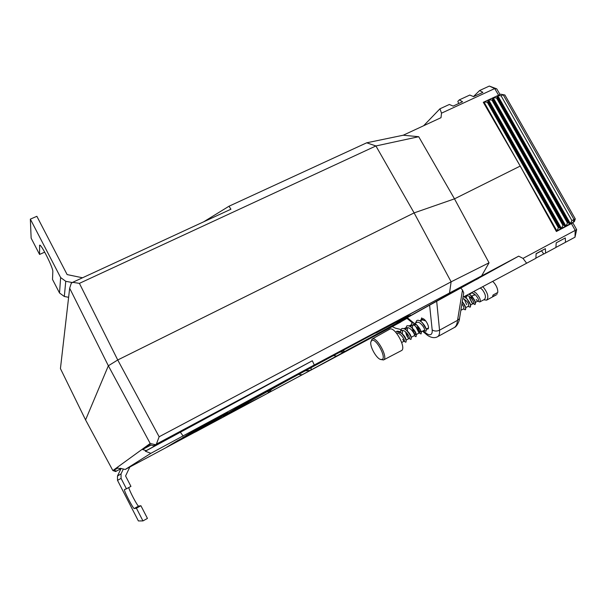 <?xml version="1.0" encoding="UTF-8"?>
<svg xmlns="http://www.w3.org/2000/svg" width="607" height="607" viewBox="0 0 607 607"><rect width="100%" height="100%" fill="white"/><g stroke="black" fill="none" stroke-linecap="round" stroke-linejoin="round"><path stroke-width="0.91" d="M454.165 327.605L454.347 327.514C456.077 326.483 457.139 324.092 457.541 320.337L439.536 330.193C439.825 333.6 439.157 335.792 437.533 336.756L437.359 336.839M459.491 318.645L457.541 320.337L462.496 290.032L463.725 292.908L459.484 318.698C459.552 320.625 456.904 326.771 454.37 327.499M426.213 328.933L427.76 329.108C430.613 327.894 424.657 317.127 422.085 318.842M498.651 95.185L483.293 102.287L520.214 166.075L454.491 198.846L520.214 166.075L556.384 231.51L572.864 222.815L576.65 229.636L575.193 230.394L575.004 237.185L555.898 247.436M543.735 253.931L535.882 258.119M565.489 242.314L565.314 237.936L556.217 242.846L555.898 247.489L545.617 253.036L543.796 254.007L541.49 250.767L536.125 253.673M541.535 250.835L536.118 253.779L541.535 250.835M565.314 237.936L556.217 242.83M545.617 253.036L545.374 248.658L541.49 250.767M545.374 248.658L536.125 253.627L535.867 258.294L463.02 297.21M526.664 263.256L523.014 258.392L575.193 230.394L571.384 223.513M113.031 362.887L108.357 365.778L85.572 419.907L112.864 470.562L150.195 443.474L108.357 365.778L117.735 359.981L159.14 436.767L451.122 281.823L414.118 212.898L117.735 359.981L414.118 212.898L454.491 198.846L414.118 212.898L375.915 145.961L79.403 283.363L117.735 359.981M423.216 330.792L425.894 333C427.859 334.586 429.468 335.11 430.72 334.571C431.926 333.933 432.412 332.386 432.184 329.905L429.604 305.177L518.682 256.154L314.282 364.982L150.862 453.33L125.194 469.492L120.383 468.285L119.898 468.619L120.474 468.308M121.066 468.521L115.641 471.533L120.983 468.68M116.362 471.04L113.767 470.258L117.181 467.8L119.898 468.619M150.862 453.33L145.323 451.213L312.324 360.77L153.305 445.75L149.428 444.567L142.546 449.521L146.173 450.629L145.323 451.213M154.982 444.605L150.195 443.474M112.864 470.562L115.641 471.533M146.173 450.629L160.301 443.102L168.359 437.73L153.305 445.75M400.855 329.495L395.529 328.212L392.243 326.619L392.881 326.262M400.779 321.862L407.001 318.394M410.529 325.208L409.095 325.974M405.506 327.886L403.989 328.698M442.412 296.732L254.007 397.843L195.333 432.047L368.684 339.123L471.654 281.542L442.412 296.732M380.164 332.803L387.198 329.199M380.172 332.826L406.887 318.303M400.726 321.771L406.91 318.318M469.09 283.09L497.308 267.915L469.09 283.09M478.544 278.211L476.283 279.425M478.612 278.34L476.358 279.561M227.693 412.305L200.985 426.638L185.765 435.758L212.761 421.296L227.693 412.305M200.75 428.201L177.828 440.507L166.584 447.245L190.143 434.62L200.75 428.201M182.654 437.617L207.935 424.141L182.654 437.617M125.194 469.492L392.243 326.619M412.563 322.985L406.591 318.053L407.274 317.658L413.989 323.19M429.604 305.177L407.274 317.658M460.956 288.325L462.496 290.032M518.682 256.154L523.014 258.392M449.559 292.657L451.122 281.823L489.045 262.801L454.491 198.846L418.709 136.719L375.915 145.961L366.711 142.804L403.215 135.224L441.008 117.682L441.509 113.168L439.961 108.79L449.362 104.465L453.118 106.096L462.557 101.741L459.309 99.882L469.803 95.049L473.612 96.634L482.899 92.347L479.598 90.542L489.31 86.065L496.746 88.857L500.047 94.533M489.045 262.801L481.563 276.003M180.514 432.45L183.17 436.038M314.282 364.982L312.324 360.77M156.507 443.77L159.14 436.767M298.583 374.436L302.18 374.754L262.254 396.143L223.118 416.083L291.724 378.1L389.398 325.451L376.552 332.712L408.481 315.64L397.357 321.9L410.613 315.132C415.15 313.121 383.89 330.329 344.806 351.468L336.665 356.036L333.243 355.634M336.665 356.036L302.18 374.754M576.65 229.636L575.004 237.185M422.085 318.85L421.425 319.988M159.861 442.26L160.301 443.102M142.546 449.521L150.976 445.045M113.767 470.258L117.948 468.027M191.19 433.459L196.88 430.409L191.137 433.352M193.641 432.245L189.407 434.513L193.633 432.237M191.554 433.36L193.504 432.298L191.539 433.337M194.422 431.873L188.549 435.022L194.384 431.797M192.594 432.837L189.308 434.597L192.594 432.837M189.672 434.468L192.282 433.049L189.665 434.437M191.744 433.322L190.257 434.149L191.736 433.345M187.988 435.348L181.766 438.497L187.912 435.181M192.654 432.897L192.153 433.17L192.631 432.837M187.244 435.796L191.334 433.603L187.146 435.621M186.971 435.955L191.061 433.77L186.888 435.788M185.879 436.6L191.425 433.633L185.795 436.441M185.416 436.903L189.316 434.802L185.302 436.714M184.566 437.381L188.587 435.227L184.475 437.222M187.548 435.811L183.8 437.837L187.54 435.796M187.48 435.856L184.3 437.564L187.48 435.856M181.956 438.846L187.426 435.917L181.903 438.732M186.675 436.334L183.511 438.034L186.766 436.448M183.929 437.867L186.425 436.509L183.921 437.844M185.894 436.782L184.49 437.564L185.901 436.79M182.646 437.966L188.86 434.612L182.616 437.913M182.624 438.019L187.229 435.545L182.624 438.019M181.212 438.823L186.979 435.735L181.144 438.702M185.924 436.372L179.862 439.62L185.871 436.327M183.109 437.867L180.454 439.301L183.109 437.867M180.985 439.043L185.021 436.903L180.977 439.036M181.159 438.967L183.633 437.647L181.159 438.967M183.982 437.48L178.678 440.333L183.974 437.465M179.285 440.052L183.686 437.7L179.262 440.022M179.862 439.741L182.312 438.429L179.862 439.741M177.343 441.13L182.957 438.117L177.214 440.872M177.062 441.297L182.669 438.292L176.933 441.046M179.323 440.121L175.886 441.995L179.315 440.09M177.138 441.335L175.074 442.154M175.203 442.397L177.13 441.35M176.69 441.615L177.988 440.902L176.683 441.593M177.775 441.039L174.482 442.511L177.775 441.031M177.707 441.084L175.157 442.457L177.707 441.084M177.161 441.41L173.883 442.867L177.161 441.403M179.209 440.325L174.558 442.822L179.209 440.318M175.074 442.564L178.982 440.492L175.074 442.556M175.264 442.48L177.639 441.213L175.264 442.48M174.11 443.133L178.367 440.857L174.095 443.11M174.664 442.837L177.024 441.57L174.664 442.837M174.991 442.678L174.133 443.133L174.991 442.67M177.016 441.623L171.971 444.332L177.001 441.593M202.905 425.841L221.221 416.038L202.799 425.636M205.394 424.725L207.237 423.739L205.341 424.627M196.554 429.627L214.195 420.188L196.425 429.369M212.101 421.319L205.447 424.938L212.101 421.319M203.55 426.031L193.785 431.281L203.497 425.924M466.897 284.425L482.512 276.071L466.859 284.357M387.714 329.024L400.848 321.991L387.243 329.29L387.524 328.683M195.674 431.843L365.012 341.096L472.071 281.261M458.733 103.509L457.822 101.384L459.309 99.882M473.475 96.574L479.598 90.542M498.559 95.178L494.72 88.561L496.746 88.857M85.572 419.907L108.357 365.778L69.668 288.234L60.434 368.593L85.572 419.907M69.668 288.234L71.254 283.31L72.673 282.331L230.926 209.225L229.014 206.221L366.711 142.804M423.64 125.748L439.961 108.79M203.717 221.79L229.014 206.221M489.31 86.065L494.72 88.561L441.509 113.168M403.215 135.224L418.709 136.719M79.403 283.363L72.673 282.331M567.439 222.997L568.19 222.594L569.669 224.074L565.929 226.07L567.439 222.997L496.511 97.909L493.188 97.727L496.996 95.952L497.27 97.552L568.19 222.594M497.27 97.552L496.511 97.909M562.932 225.394L563.683 224.992L565.178 226.464L561.422 228.467L562.932 225.394L491.92 100.049L488.605 99.867L492.429 98.084L492.687 99.692L563.683 224.992M492.687 99.692L491.92 100.049M487.3 102.204L483.984 102.022L487.838 100.223L488.081 101.839L487.3 102.204L558.394 227.807L559.161 227.397L560.671 228.869L556.24 231.252M488.081 101.839L559.161 227.397M558.394 227.807L556.885 230.888L483.984 102.022L483.438 102.537M504.903 95.003L575.284 218.915L574.359 221.638L569.669 224.074L496.996 95.952L500.76 94.206L504.903 95.003L503.188 94.791L501.079 95.777L571.931 220.607L574.01 219.499L503.188 94.791L500.76 94.206M556.285 231.328L565.625 226.586M568.319 225.151L559.062 230.083M568.387 225L574.359 221.638M565.929 226.07L565.178 226.464L492.429 98.084L493.188 97.727L565.929 226.07M561.422 228.467L560.671 228.869L487.838 100.223L488.605 99.867L561.422 228.467M573.365 222.101L574.01 219.499L575.284 218.915M501.079 95.777L497.763 95.603L570.413 223.672L571.931 220.607M142.956 520.92L136.416 508.203L140.907 505.73L147.448 518.416L142.956 520.92L138.373 520.935L117.508 480.342L117.47 476.04L121.036 473.877L121.074 478.384L126.438 488.81L130.937 486.374L125.581 475.964L129.837 467.003M136.416 508.203L134.23 508.514C133.267 509.091 123.274 489.674 124.481 489.576L126.438 488.81M140.907 505.73L138.616 506.094C137.743 506.708 128.889 489.917 128.813 487.527M121.089 468.467L117.47 476.04M123.35 469.029L121.036 473.877M382.084 359.496C386.894 357.819 375.87 337.553 371.75 340.474L370.816 342.052C369.777 346.385 376.067 357.895 380.308 359.39L382.084 359.496M370.847 341.9L372.083 339.063C376.59 335.823 388.708 357.955 383.525 359.959L380.452 359.45M372.083 339.063L389.626 329.222C394.512 325.762 406.971 348.426 401.386 350.626L401.326 350.649M68.629 297.293L64.312 296.482L59.516 292.984L60.639 277.558L30.35 219.135L31.139 238.156L39.569 254.439L44.713 252.14M39.569 254.439L39.645 245.198C41.071 243.635 53.378 268.256 52.824 271.557L52.513 279.448L59.516 292.984M82.522 277.778L67.127 274.584L36.868 216.304L30.35 219.135M72.339 282.558L65.761 281.307L64.312 296.482M60.639 277.558L65.761 281.307M403.943 341.278L405.848 342.227C406.72 340.573 405.294 337.575 401.561 333.251C399.573 331.437 397.919 330.815 396.606 331.399L395.756 332.272M405.848 342.227L406.144 340.929C405.711 338.554 404.186 335.99 401.561 333.251L396.606 331.399M405.635 331.908C406.28 334.927 407.251 337.014 408.549 338.182L410.909 339.465C411.812 337.803 410.393 334.806 406.66 330.496C404.672 328.69 403.01 328.076 401.682 328.66L400.362 331.346M410.909 339.465L411.212 338.107C410.772 335.724 409.255 333.19 406.66 330.496L406.151 330.049C404.361 328.577 402.873 328.114 401.69 328.66L401.682 328.66M405.643 329.647L406.728 327.909C409.733 325.982 415.871 335.079 414.262 335.663L415.947 336.718C416.88 335.041 415.476 332.052 411.736 327.75C409.748 325.951 408.079 325.344 406.743 325.936L405.393 329.464M405.795 332.044L407.707 336.627L405.795 332.052M415.954 336.718L416.265 335.292C415.818 332.909 414.308 330.398 411.743 327.75L411.311 327.37C409.482 325.853 407.965 325.375 406.743 325.936L406.743 325.936M410.681 326.877L411.774 325.193C414.801 323.25 420.932 332.325 419.293 332.924L420.97 333.987C421.933 332.295 420.537 329.305 416.797 325.018C414.801 323.22 413.132 322.62 411.781 323.22L410.408 326.68M420.977 333.979L421.296 332.484C420.841 330.102 419.338 327.613 416.804 325.011L416.455 324.707C414.589 323.144 413.033 322.651 411.789 323.22L411.789 323.22M424.035 330.345L425.977 331.255C426.956 329.555 425.583 326.566 421.842 322.294C419.839 320.504 418.162 319.912 416.804 320.519L415.431 323.22M415.749 326.414L419.005 332.94L415.749 326.414M425.977 331.255L426.311 329.684C425.841 327.31 424.346 324.844 421.842 322.287L421.577 322.051C419.68 320.443 418.086 319.935 416.804 320.519L416.804 320.519M421.804 317.818L420.393 321.156M468.073 306.391L470.144 307.195C471.351 305.389 470.076 302.407 466.328 298.249L463.953 296.709M470.152 307.195L470.516 304.835L466.866 298.743L463.96 296.709M469.408 296.535L469.598 298.181L472.018 302.984L474.962 304.57C476.184 302.756 474.924 299.782 471.176 295.632L468.832 294.107L471.958 296.368M464.469 296.436L464.401 296.914M464.492 299.107L464.636 299.873M464.681 300.078L466.639 304.631M402.676 339.359L403.989 341.187L402.676 339.359M460.508 312.438L460.85 310.397L460.508 312.438M463.262 309.009L465.311 309.828C466.449 308.371 465.44 305.655 462.284 301.671L465.683 307.574L462.526 301.854M465.319 309.828L465.683 307.574M469.499 297.597L472.398 303.303L469.499 297.627M474.962 304.57L475.327 302.104L471.814 296.224M480.342 287.968L482.284 289.622C485.524 294.031 486.253 297.286 484.469 299.395L479.758 301.96C481.01 300.139 479.758 297.157 476.009 293.022L473.688 291.519M482.671 286.724L483.9 287.93C487.96 293.424 488.87 297.498 486.632 300.139L483.68 299.82M492.664 281.398L493.855 282.551C496.617 285.867 497.93 289.16 497.801 292.422L493.051 295.01L492.573 296.557L496.518 294.744L486.632 300.139M474.029 293.803L474.257 294.979M476.192 299.441L477.125 300.655M477.648 301.178L479.758 301.96M497.315 293.97L496.541 293.105M469.264 296.451L469.598 298.181M471.745 296.155L474.249 294.805L474.325 295.321M475.395 302.407L478.126 300.92C480.114 300.124 474.082 291.277 470.782 293.363L469.742 294.57M472.018 302.984L473.323 303.53C475.281 302.756 469.249 293.887 465.964 295.958L464.916 297.202M465.706 307.681L468.505 306.156C469.128 303.621 467.231 301.026 462.822 298.386M460.865 310.314L463.672 308.788C464.34 308.06 463.763 306.414 461.927 303.834M425.795 320.966L421.797 319.783L420.712 321.376M421.22 331.877L424.301 330.2C425.97 329.586 419.847 320.526 416.797 322.484L414.809 323.554M408.549 338.182L409.217 338.41C410.795 337.841 404.649 328.728 401.667 330.64L399.581 331.763M401.705 342.492L404.156 341.164C405.673 340.633 399.694 331.65 396.674 333.342M473.513 302.005L471.062 296.527L471.722 296.17M474.932 302.658L475.228 301.755M475.198 301.474L472.367 296.74M466.866 295.708L466.206 298.143M470.379 304.145L467.033 298.91M423.413 318.91L422.753 319.563M426.152 328.994L422.237 322.598M417.32 325.527C418.398 329.684 419.612 331.854 420.97 332.014M421.159 331.331L417.153 325.276M416.789 325.011L413.45 324.29M412.737 324.98L412.32 328.175M412.343 328.341C413.435 332.454 414.642 334.594 415.947 334.745M416.129 334.093L416.114 333.971C415.772 332.188 414.49 330.246 412.267 328.137L412.047 327.962M407.699 327.704L407.312 330.974M411.076 336.877L411.068 336.756C410.727 334.958 409.414 332.977 407.138 330.823L406.918 330.656M402.646 330.436L402.282 333.782M406.015 339.67L406 339.548C405.658 337.727 404.323 335.724 401.986 333.531L401.773 333.364M436.691 301.315L439.536 330.193C436.805 331.422 434.354 331.323 432.184 329.905M376.621 332.666L374.944 333.175M247.884 402.221L246.154 404.315M397.433 321.854L396.045 322.287M344.806 351.468L342.727 350.406M268.332 391.06L268.15 392.744M344.207 351.794L339.51 352.128M310.951 369.815L311.232 367.667M309.82 370.429L305.329 370.824M454.347 327.514L437.116 336.961C431.789 339.488 425.939 334.1 426.759 334.7L425.894 333M121.074 478.384L117.508 480.342M134.23 508.514L138.616 506.094M39.463 245.759L40.214 245.425M376.552 332.712L374.724 333.296M246.381 404.201L248.862 401.69M397.357 321.9L395.825 322.408M268.848 392.38L271.625 389.277M426.698 334.654L422.495 331.187M383.525 359.959L401.386 350.626M470.782 293.363L469.143 294.243M473.323 303.53L470.562 305.04M465.964 295.958L464.294 296.861M428.421 327.962L426.197 329.169M421.797 319.783L419.847 320.837M419.293 332.924L416.19 334.616M411.774 325.193L409.755 326.278M414.262 335.663L411.129 337.363M406.728 327.909L404.679 329.017M409.217 338.41L406.06 340.125M475.327 302.104L475.152 301.254M470.516 304.835L470.342 303.94M466.866 298.743L467.458 299.289M426.311 329.684L426.152 328.433M421.577 322.051L422.464 322.78M421.296 332.484L421.144 331.202M416.455 324.707L417.373 325.451M416.265 335.292L416.114 333.971M411.311 327.37L412.267 328.137M411.212 338.107L411.068 336.756M406.151 330.049L407.138 330.823M406.144 340.929L406 339.548M400.977 332.735L401.986 333.531"/></g></svg>
